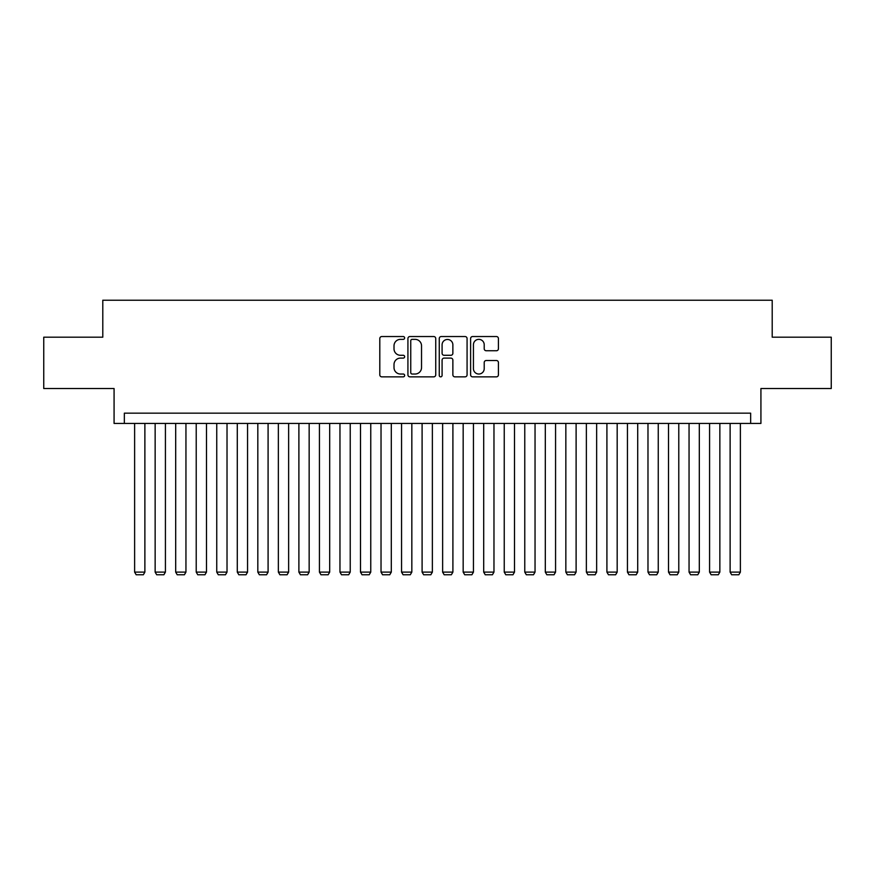 <?xml version="1.0" encoding="UTF-8"?>
<svg xmlns="http://www.w3.org/2000/svg" width="875" height="875" viewBox="0 0 875 875"><rect width="100%" height="100%" fill="white"/><g stroke="black" fill="none" stroke-linecap="round" stroke-linejoin="round"><path stroke-width="1.31" d="M404.644 337.947A1.411 1.411 0 0 0 403.233 336.536L381.817 336.536A2.013 2.013 0 0 0 379.805 338.559L379.805 374.839A2.013 2.013 0 0 0 381.817 376.852L403.233 376.852A1.411 1.411 0 0 0 404.644 375.441A1.411 1.411 0 0 0 403.233 374.03L400.466 374.03A6.453 6.453 0 0 1 394.012 367.577L394.012 364.558A6.453 6.453 0 0 1 400.466 358.105L403.233 358.105A1.411 1.411 0 0 0 404.644 356.694A1.411 1.411 0 0 0 403.233 355.283L400.466 355.283A6.453 6.453 0 0 1 394.012 348.841L394.012 345.811A6.453 6.453 0 0 1 400.466 339.358L403.233 339.358A1.411 1.411 0 0 0 404.644 337.947M496.409 350.755A2.013 2.013 0 0 0 498.422 348.731L498.422 338.559A2.013 2.013 0 0 0 496.409 336.536L472.62 336.536A2.013 2.013 0 0 0 470.608 338.559L470.608 374.839A2.013 2.013 0 0 0 472.62 376.852L496.409 376.852A2.013 2.013 0 0 0 498.422 374.839L498.422 362.545A2.013 2.013 0 0 0 496.409 360.522L486.227 360.522A2.013 2.013 0 0 0 484.214 362.545L484.214 368.638A5.392 5.392 0 0 1 478.822 374.03A5.392 5.392 0 0 1 473.43 368.638L473.43 344.75A5.392 5.392 0 0 1 478.822 339.358A5.392 5.392 0 0 1 484.214 344.75L484.214 348.731A2.013 2.013 0 0 0 486.227 350.755L496.409 350.755M750.652 423.434L760.922 423.434L760.922 388.522L831.25 388.522L831.25 337.192L772.209 337.192L772.209 300.223L102.791 300.223L102.791 337.192L43.75 337.192L43.75 388.522L114.078 388.522L114.078 423.434L750.652 423.434L750.652 413.164L124.348 413.164L124.348 423.434M435.739 338.559A2.013 2.013 0 0 0 433.716 336.536L409.938 336.536A2.013 2.013 0 0 0 407.925 338.559L407.925 374.839A2.013 2.013 0 0 0 409.938 376.852L433.716 376.852A2.013 2.013 0 0 0 435.739 374.839L435.739 338.559M441.284 336.536L465.062 336.536A2.013 2.013 0 0 1 467.075 338.559L467.075 374.839A2.013 2.013 0 0 1 465.062 376.852L454.88 376.852A2.013 2.013 0 0 1 452.867 374.839L452.867 360.128A2.013 2.013 0 0 0 450.855 358.105L444.106 358.105A2.013 2.013 0 0 0 442.083 360.128L442.083 375.441A1.411 1.411 0 0 1 440.672 376.852A1.411 1.411 0 0 1 439.261 375.441L439.261 338.559A2.013 2.013 0 0 1 441.284 336.536M412.158 339.358A1.411 1.411 0 0 0 410.747 340.769L410.747 372.619A1.411 1.411 0 0 0 412.158 374.03L415.078 374.03A6.453 6.453 0 0 0 421.531 367.577L421.531 345.811A6.453 6.453 0 0 0 415.078 339.358L412.158 339.358M452.867 344.859A5.392 5.392 0 0 0 447.475 339.467A5.392 5.392 0 0 0 442.083 344.859L442.083 353.27A2.013 2.013 0 0 0 444.106 355.283L450.855 355.283A2.013 2.013 0 0 0 452.867 353.27L452.867 344.859M144.878 423.434L144.878 572.108L134.619 572.108L134.619 423.434M144.878 572.108L143.347 574.777L136.161 574.777L134.619 572.108M165.419 423.434L165.419 572.108L155.148 572.108L155.148 423.434M165.419 572.108L163.877 574.777L156.691 574.777L155.148 572.108M185.948 423.434L185.948 572.108L175.689 572.108L175.689 423.434M185.948 572.108L184.406 574.777L177.22 574.777L175.689 572.108M206.489 423.434L206.489 572.108L196.219 572.108L196.219 423.434M206.489 572.108L204.947 574.777L197.761 574.777L196.219 572.108M227.019 423.434L227.019 572.108L216.748 572.108L216.748 423.434M227.019 572.108L225.477 574.777L218.291 574.777L216.748 572.108M247.559 423.434L247.559 572.108L237.289 572.108L237.289 423.434M247.559 572.108L246.017 574.777L238.831 574.777L237.289 572.108M268.089 423.434L268.089 572.108L257.819 572.108L257.819 423.434M268.089 572.108L266.547 574.777L259.361 574.777L257.819 572.108M288.63 423.434L288.63 572.108L278.359 572.108L278.359 423.434M288.63 572.108L287.088 574.777L279.902 574.777L278.359 572.108M309.159 423.434L309.159 572.108L298.889 572.108L298.889 423.434M309.159 572.108L307.617 574.777L300.431 574.777L298.889 572.108M329.689 423.434L329.689 572.108L319.43 572.108L319.43 423.434M329.689 572.108L328.158 574.777L320.972 574.777L319.43 572.108M350.23 423.434L350.23 572.108L339.959 572.108L339.959 423.434M350.23 572.108L348.688 574.777L341.502 574.777L339.959 572.108M370.759 423.434L370.759 572.108L360.5 572.108L360.5 423.434M370.759 572.108L369.217 574.777L362.031 574.777L360.5 572.108M391.3 423.434L391.3 572.108L381.03 572.108L381.03 423.434M391.3 572.108L389.758 574.777L382.572 574.777L381.03 572.108M411.83 423.434L411.83 572.108L401.559 572.108L401.559 423.434M411.83 572.108L410.288 574.777L403.102 574.777L401.559 572.108M432.37 423.434L432.37 572.108L422.1 572.108L422.1 423.434M432.37 572.108L430.828 574.777L423.642 574.777L422.1 572.108M452.9 423.434L452.9 572.108L442.63 572.108L442.63 423.434M452.9 572.108L451.358 574.777L444.172 574.777L442.63 572.108M473.441 423.434L473.441 572.108L463.17 572.108L463.17 423.434M473.441 572.108L471.898 574.777L464.712 574.777L463.17 572.108M493.97 423.434L493.97 572.108L483.7 572.108L483.7 423.434M493.97 572.108L492.428 574.777L485.242 574.777L483.7 572.108M514.5 423.434L514.5 572.108L504.241 572.108L504.241 423.434M514.5 572.108L512.969 574.777L505.783 574.777L504.241 572.108M535.041 423.434L535.041 572.108L524.77 572.108L524.77 423.434M535.041 572.108L533.498 574.777L526.312 574.777L524.77 572.108M555.57 423.434L555.57 572.108L545.311 572.108L545.311 423.434M555.57 572.108L554.028 574.777L546.842 574.777L545.311 572.108M576.111 423.434L576.111 572.108L565.841 572.108L565.841 423.434M576.111 572.108L574.569 574.777L567.383 574.777L565.841 572.108M596.641 423.434L596.641 572.108L586.37 572.108L586.37 423.434M596.641 572.108L595.098 574.777L587.913 574.777L586.37 572.108M617.181 423.434L617.181 572.108L606.911 572.108L606.911 423.434M617.181 572.108L615.639 574.777L608.453 574.777L606.911 572.108M637.711 423.434L637.711 572.108L627.441 572.108L627.441 423.434M637.711 572.108L636.169 574.777L628.983 574.777L627.441 572.108M658.252 423.434L658.252 572.108L647.981 572.108L647.981 423.434M658.252 572.108L656.709 574.777L649.523 574.777L647.981 572.108M678.781 423.434L678.781 572.108L668.511 572.108L668.511 423.434M678.781 572.108L677.239 574.777L670.053 574.777L668.511 572.108M699.311 423.434L699.311 572.108L689.052 572.108L689.052 423.434M699.311 572.108L697.78 574.777L690.594 574.777L689.052 572.108M719.852 423.434L719.852 572.108L709.581 572.108L709.581 423.434M719.852 572.108L718.309 574.777L711.123 574.777L709.581 572.108M740.381 423.434L740.381 572.108L730.122 572.108L730.122 423.434M740.381 572.108L738.839 574.777L731.653 574.777L730.122 572.108"/></g></svg>
